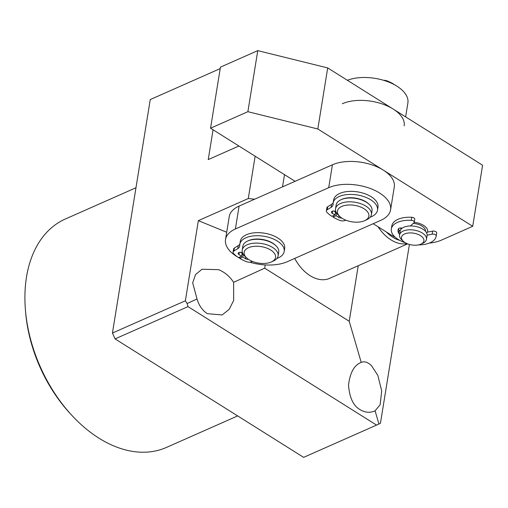 <?xml version="1.0" encoding="UTF-8"?>
<svg xmlns="http://www.w3.org/2000/svg" width="508" height="508" viewBox="0 0 508 508"><rect width="100%" height="100%" fill="white"/><g stroke="black" fill="none" stroke-linecap="round" stroke-linejoin="round"><path stroke-width="0.76" d="M72.517 416.077L70.987 414.439A120.358 79.75 -113.9 0 1 25.578 311.842L25.4 309.607A124.898 82.76 66.1 0 0 72.517 416.077A124.898 82.76 66.1 0 0 98.92 438.15A124.898 82.76 66.1 0 0 166.459 447.427L237.661 415.919M135.973 187.757L65.373 218.999A124.898 82.76 66.1 0 0 25.4 309.607M197.028 298.996L192.678 282.816L195.529 274.593L201.994 269.24L218.713 269.678C224.866 272.294 229.826 276.511 233.604 282.334L233.674 300.406L229.184 309.353L222.155 314.954L207.334 313.677C202.463 310.496 199.028 305.6 197.028 298.996L187.103 303.517L187.998 306.629L115.075 338.906L303.638 457.365L376.561 425.094L187.998 306.629M376.561 425.094L378.917 424.021L375.114 410.877C370.065 413.055 365.074 412.655 360.134 409.677C353.358 405.911 349.498 397.713 348.539 385.089C350.018 372.656 354.209 365.106 361.118 362.439C364.388 361.048 367.855 362.128 371.513 365.671L377.806 375.323L381.705 390.881L380.143 404.736L374.955 410.947M294.716 258.426A36.335 24.073 66.1 0 0 310.045 275.641A36.335 24.073 66.1 0 0 329.698 278.34L407.638 243.853M254.648 199.206L248.285 198.539L198.349 220.637L185.369 300.774L187.103 303.517M265.22 264.909L264.693 268.173L233.604 282.334M198.349 220.637L226.708 232.258M213.062 129.781L208.236 159.588L238.9 146.012M115.075 338.906L112.439 333.045L185.369 300.774M220.212 68.605L150.254 99.562L112.439 333.045M248.285 198.539L255.143 156.216M409.404 244.437L380.435 423.316L378.917 424.021M358.223 265.716L349.225 321.272L264.693 268.173M361.22 362.395L349.225 321.272M284.505 174.663L282.524 186.874M419.075 244.773A11.354 5.963 -170.8 0 0 420.942 244.126A11.354 5.963 -170.8 0 0 421.227 236.131A11.354 5.963 -170.8 0 0 406.343 233.369A11.354 5.963 -170.8 0 0 403.295 241.268A11.354 5.963 -170.8 0 0 419.075 244.773M403.295 241.268L401.726 239.801A13.627 7.15 9.2 0 1 399.567 234.982A13.627 7.15 9.2 0 1 405.378 230.321A13.627 7.15 9.2 0 1 419.805 231.712A13.627 7.15 9.2 0 1 426.466 239.338A13.627 7.15 9.2 0 1 422.897 243.23L420.942 244.126M399.567 234.982L400.183 231.165A13.627 7.15 9.2 0 1 405.994 226.505A13.627 7.15 9.2 0 1 420.427 227.895A13.627 7.15 9.2 0 1 427.082 235.521L426.466 239.338M413.239 223.418A11.354 5.963 9.2 0 1 425.475 231.254M414.261 222.314A13.627 7.15 9.2 0 1 427.704 231.705A13.627 7.15 9.2 0 1 427.615 232.105A13.627 7.15 9.2 0 0 427.704 231.705A13.627 7.15 9.2 0 0 423.583 225.4A13.627 7.15 9.2 0 0 414.261 222.314M400.996 229.343A13.627 7.15 9.2 0 1 400.755 227.971A13.627 7.15 9.2 0 0 400.996 229.343M399.79 240.386A34.061 22.568 -113.9 0 1 386.283 231.946M407.105 243.63A36.335 24.073 -113.9 0 1 378.054 226.771M347.377 80.283A36.335 19.075 9.2 0 1 387.699 81.68A36.335 19.075 9.2 0 1 407.886 102.991L405.638 116.884M342.303 103.74A36.335 19.075 9.2 0 1 383.121 104.254A36.335 19.075 9.2 0 1 404.178 125.889M210.56 128.207L247.885 111.69L317.817 128.981L472.713 226.289L482.6 165.233L327.704 67.926L257.772 50.635L220.447 67.151L210.56 128.207L295.091 181.312M472.713 226.289L441.604 240.055A36.335 19.075 -170.8 0 1 429.235 243.116M247.885 111.69L257.772 50.635M373.177 223.711L390.709 234.728A36.335 19.075 -170.8 0 0 395.148 237.173M317.817 128.981L327.704 67.926M274.758 259.315A15.894 8.344 -170.8 0 0 264.922 247.479A15.894 8.344 -170.8 0 0 244.945 250.412A15.894 8.344 -170.8 0 0 246.678 257.943A15.894 8.344 -170.8 0 0 271.38 261.944A15.894 8.344 -170.8 0 0 274.758 259.315M246.678 257.943L245.104 256.476A18.167 9.538 9.2 0 1 242.227 250.05A18.167 9.538 9.2 0 1 243.122 247.872A18.167 9.538 9.2 0 1 263.849 243.961A18.167 9.538 9.2 0 1 278.092 255.861A18.167 9.538 9.2 0 1 277.197 258.039A18.167 9.538 9.2 0 1 273.336 261.048L271.38 261.944M242.227 250.05L242.843 246.234A18.167 9.538 9.2 0 1 243.738 244.056A18.167 9.538 9.2 0 1 264.465 240.144A18.167 9.538 9.2 0 1 278.714 252.044L278.092 255.861M249.733 262.179A36.335 19.075 -170.8 0 0 287.407 261.664L380.727 220.37A36.335 19.075 -170.8 0 0 390.582 209.842A36.335 19.075 -170.8 0 0 369.532 188.208A36.335 19.075 -170.8 0 0 328.708 187.693L235.388 228.981A36.335 19.075 -170.8 0 0 225.533 239.516A36.335 19.075 -170.8 0 0 236.512 256.337A36.335 19.075 -170.8 0 0 237.611 257.004M238.582 257.556A36.335 19.075 -170.8 0 0 239.82 258.216M390.582 209.842L394.291 186.944A36.335 19.075 -170.8 0 0 373.24 165.316A36.335 19.075 -170.8 0 0 332.416 164.795L239.097 206.089A36.335 19.075 -170.8 0 0 229.241 216.618L225.533 239.516M368.681 216.827A15.894 8.344 -170.8 0 0 355.879 205.588A15.894 8.344 -170.8 0 0 337.655 210.312A15.894 8.344 -170.8 0 0 339.992 216.649A15.894 8.344 -170.8 0 0 364.7 220.65A15.894 8.344 -170.8 0 0 368.681 216.827M339.992 216.649L338.423 215.182A18.167 9.538 9.2 0 1 335.547 208.756A18.167 9.538 9.2 0 1 335.75 207.937A18.167 9.538 9.2 0 1 355.79 202.381A18.167 9.538 9.2 0 1 371.411 214.566A18.167 9.538 9.2 0 1 371.208 215.379A18.167 9.538 9.2 0 1 366.655 219.754L364.7 220.65M335.547 208.756L336.163 204.94A18.167 9.538 9.2 0 1 336.366 204.121A18.167 9.538 9.2 0 1 356.406 198.565A18.167 9.538 9.2 0 1 372.027 210.75L371.411 214.566M410.42 225.958L413.976 222.752A2.724 1.429 -170.8 0 0 414.274 222.237L414.769 219.189A2.724 1.429 -170.8 0 0 411.785 217.284A22.708 11.919 -170.8 0 0 397.999 219.316A22.708 11.919 -170.8 0 0 391.833 225.901L391.344 228.949A22.708 11.919 -170.8 0 0 405.352 242.767M414.274 222.237A2.724 1.429 -170.8 0 0 411.29 220.332A22.708 11.919 -170.8 0 0 397.504 222.371A22.708 11.919 -170.8 0 0 391.344 228.949M418.522 244.894A22.708 11.919 -170.8 0 0 430.016 242.792A22.708 11.919 -170.8 0 0 436.175 236.214A22.708 11.919 -170.8 0 0 436.207 235.985A2.724 1.429 -170.8 0 0 434.931 234.518A2.724 1.429 -170.8 0 0 432.149 234.175L427.126 235.16M399.707 234.099A2.724 1.429 9.2 0 1 398.647 233.191A15.894 8.344 9.2 0 1 398.069 230.041A15.894 8.344 9.2 0 1 398.462 228.791A2.724 1.429 9.2 0 1 399.136 228.219A2.724 1.429 9.2 0 1 402.126 228.232M400.209 231.045A2.724 1.429 9.2 0 1 399.142 230.137A15.894 8.344 9.2 0 1 398.596 228.6M436.626 233.382A22.708 11.919 -170.8 0 0 436.67 233.159A22.708 11.919 -170.8 0 0 436.702 232.937A2.724 1.429 -170.8 0 0 435.426 231.464A2.724 1.429 -170.8 0 0 432.645 231.121L426.32 232.359M333.997 211.023L335.47 211.95L334.975 215.005L332.283 213.309A2.724 1.429 9.2 0 1 331.457 212.052A2.724 1.429 9.2 0 1 332.2 211.258A2.724 1.429 9.2 0 1 335.858 211.563M334.975 215.005L331.807 216.306A31.794 16.688 9.2 0 1 326.968 212.35A4.54 2.381 9.2 0 1 326.377 210.871A4.54 2.381 9.2 0 1 327.228 209.753L331.07 207.397A10.433 5.48 -170.8 0 0 333.032 204.826A10.433 5.48 -170.8 0 0 333.07 204.248A22.466 11.792 9.2 0 1 333.14 203.003A22.466 11.792 9.2 0 1 339.236 196.494A22.466 11.792 9.2 0 1 364.477 196.812A22.466 11.792 9.2 0 1 377.501 210.191A22.466 11.792 9.2 0 1 371.405 216.7A22.466 11.792 9.2 0 1 370.18 217.189M333.14 203.003L333.635 199.949A22.466 11.792 9.2 0 1 339.731 193.44A22.466 11.792 9.2 0 1 364.973 193.758A22.466 11.792 9.2 0 1 377.996 207.137L377.501 210.191M368.833 204.038A17.259 9.061 -170.8 0 0 341.871 199.32A17.259 9.061 -170.8 0 0 341.37 199.555M336.537 212.941L336.093 215.703L333.108 217.126L333.343 215.671M335.255 213.284L336.417 212.731M345.929 220.205L344.557 220.637A4.54 2.381 9.2 0 1 339.661 220.32A31.794 16.688 9.2 0 1 333.108 217.126M326.377 210.871L326.873 207.816A4.54 2.381 9.2 0 1 327.724 206.699L331.565 204.343A10.433 5.48 -170.8 0 0 333.185 202.749M341.725 218.021A2.724 1.429 9.2 0 1 338.785 217.399L336.093 215.703M240.678 252.317L242.151 253.244L241.656 256.292L238.963 254.603A2.724 1.429 9.2 0 1 238.138 253.34A2.724 1.429 9.2 0 1 238.874 252.552A2.724 1.429 9.2 0 1 242.538 252.857M241.656 256.292L238.487 257.6A31.794 16.688 9.2 0 1 233.648 253.644A4.54 2.381 9.2 0 1 233.058 252.165A4.54 2.381 9.2 0 1 233.909 251.047L237.75 248.691A10.433 5.48 -170.8 0 0 239.713 246.12A10.433 5.48 -170.8 0 0 239.744 245.542A22.466 11.792 9.2 0 1 239.82 244.297A22.466 11.792 9.2 0 1 245.916 237.788A22.466 11.792 9.2 0 1 271.158 238.106A22.466 11.792 9.2 0 1 284.182 251.479A22.466 11.792 9.2 0 1 278.086 257.994A22.466 11.792 9.2 0 1 276.866 258.483M239.82 244.297L240.316 241.243A22.466 11.792 9.2 0 1 246.412 234.734A22.466 11.792 9.2 0 1 271.653 235.052A22.466 11.792 9.2 0 1 284.671 248.431L284.182 251.479M275.507 245.326A17.259 9.061 -170.8 0 0 248.545 240.614A17.259 9.061 -170.8 0 0 248.006 240.868M243.218 254.229L242.773 256.997L239.789 258.413L240.024 256.965M241.935 254.578L243.097 254.025M252.609 261.499L251.238 261.931A4.54 2.381 9.2 0 1 246.336 261.614A31.794 16.688 9.2 0 1 239.789 258.413M233.058 252.165L233.553 249.111A4.54 2.381 9.2 0 1 234.404 247.993L238.246 245.637A10.433 5.48 -170.8 0 0 239.865 244.043M248.406 259.315A2.724 1.429 9.2 0 1 245.466 258.686L242.773 256.997M395.808 85.503A31.794 16.688 -170.8 0 0 394.932 84.906L394.913 84.995M393.598 84.29L393.63 84.093A31.794 16.688 -170.8 0 0 387.077 80.893A4.54 2.381 -170.8 0 0 383.68 80.328M235.388 228.981L239.097 206.089M328.708 187.693L332.416 164.795M411.785 217.284L411.29 220.332M399.142 230.137L398.647 233.191M432.645 231.121L432.149 234.175M436.702 232.937L436.207 235.985M331.07 207.397L331.565 204.343M327.228 209.753L327.724 206.699M332.283 213.309L332.638 211.112M338.785 217.399L339.046 215.767M237.75 248.691L238.246 245.637M233.909 251.047L234.404 247.993M238.963 254.603L239.319 252.406M245.466 258.686L245.726 257.054M387.077 80.893L386.994 81.42M436.67 233.159L436.175 236.214"/></g></svg>
